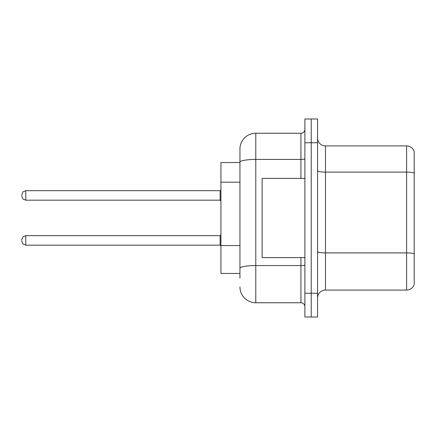 <?xml version="1.0" encoding="UTF-8"?>
<svg xmlns="http://www.w3.org/2000/svg" width="436" height="436" viewBox="0 0 436 436"><rect width="100%" height="100%" fill="white"/><g stroke="black" fill="none" stroke-linecap="round" stroke-linejoin="round"><path stroke-width="0.65" d="M239.942 162.552L220.932 162.552L220.932 273.448L239.942 273.448M317.566 298.001A7.919 7.919 0 0 1 325.485 290.082L406.597 290.082L406.597 145.918L325.485 145.918A7.919 7.919 0 0 1 317.566 137.999A7.919 7.919 0 0 0 325.485 145.918L325.485 290.082M311.228 293.248L311.228 317.01L317.566 317.01L317.566 293.248L311.228 293.248L311.228 317.01L304.889 317.01L304.889 293.248L311.228 293.248L311.228 142.752L311.228 293.248M304.889 293.248L304.889 118.99L311.228 118.99L311.228 142.752L311.228 118.99L317.566 118.99L317.566 293.248M414.2 151.624A7.919 7.919 0 0 0 406.597 145.918A7.919 7.919 0 0 1 414.2 151.624L414.2 284.376A7.919 7.919 0 0 1 406.597 290.082M239.942 278.201L239.942 149.09A15.843 15.843 0 0 1 255.785 133.247L300.933 133.247A3.962 3.962 0 0 0 304.889 129.285M255.785 133.247L255.785 302.753L300.933 302.753L300.933 257.605M300.933 178.395L300.933 159.429L255.785 159.429A15.843 2.752 180 0 0 239.942 162.181L239.942 149.09M304.889 306.715A3.962 3.962 0 0 0 300.933 302.753M255.785 302.753A15.843 15.843 0 0 1 239.942 286.91M21.8 240.416L21.8 239.626L21.8 240.416M21.8 195.426L21.8 196.216L21.8 195.426M304.889 178.395L262.118 178.395L262.118 257.605L304.889 257.605M239.942 182.188L220.932 182.188M239.942 245.555L220.932 245.555M414.2 173.092A7.919 1.373 180 0 0 406.597 172.1L325.485 172.1A7.919 1.373 0 0 1 317.566 170.727M414.2 253.883A7.919 1.373 180 0 0 406.597 252.896L325.485 252.896A7.919 1.373 0 0 1 317.566 251.518M317.566 142.752L304.889 142.752M304.889 264.881A3.962 0.687 0 0 1 300.933 265.568L255.785 265.568A15.843 2.752 180 0 0 239.942 268.32M304.889 158.742A3.962 0.687 0 0 1 300.933 159.429L300.933 133.247M21.8 239.626L22.983 236.803L25.762 235.663L25.762 245.168L220.136 245.168L220.136 235.663L220.932 234.873M220.136 190.674L25.762 190.674L25.762 200.179L220.136 200.179L220.136 190.674L220.932 189.883M220.136 245.168L220.932 245.959M25.762 235.663L220.136 235.663M25.762 245.168L22.983 244.029L21.8 241.206M25.762 200.179L22.983 199.039L21.8 196.216M25.762 190.674L22.983 191.813L21.8 194.636M220.136 200.179L220.932 200.969"/></g></svg>
